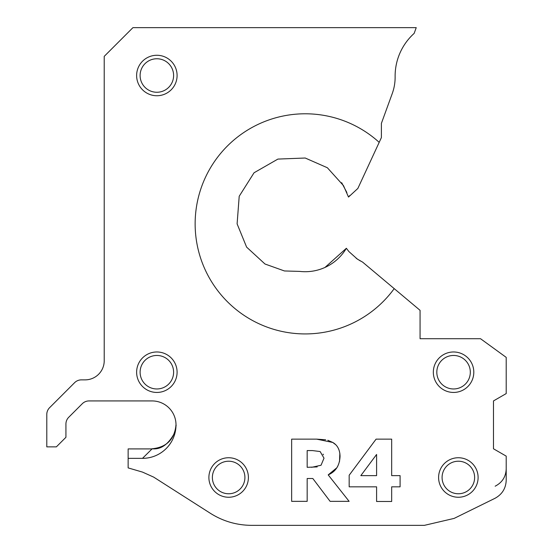 <?xml version="1.0" encoding="UTF-8"?>
<svg xmlns="http://www.w3.org/2000/svg" width="553" height="553" viewBox="0 0 553 553"><rect width="100%" height="100%" fill="white"/><g stroke="black" fill="none" stroke-linecap="round" stroke-linejoin="round"><path stroke-width="0.83" d="M339.853 453.26L339.528 461.485M337.62 466.559L336.818 467.797L328.199 474.882L349.123 501.35L330.113 501.35L312.818 478.511L307.171 478.511L307.171 501.35L291.645 501.35L291.645 439.137L316.655 439.137L325.676 439.787M327.811 440.271L332.782 442.462L335.229 444.342M338.077 447.882L338.816 449.347M323.408 454.773L323.104 454.131M311.664 467.32L321.037 465.246L324.01 458.188L320.132 451.538L312.417 450.577L307.171 450.577L307.171 467.32L317.187 466.912M316.655 439.137L332.782 442.462C337.42 445.103 339.846 449.686 340.047 456.225C339.694 465.432 335.74 471.654 328.199 474.882M400.089 486.827L391.669 486.827L391.669 501.495L376.593 501.495L376.593 486.827L349.171 486.827L349.171 475.234L376.088 439.137L391.669 439.137L391.669 475.635L400.089 475.635L400.089 486.827M360.819 475.635L376.593 475.635L376.593 454.462L360.819 475.635M394.206 288.631A110.068 110.068 0 0 1 237.285 310.468A110.068 110.068 0 0 1 221.103 152.856A110.068 110.068 0 0 1 379.192 142.356L357.853 188.449L348.508 197.062L343.496 185.642L327.369 167.746L305.215 158.02L277.91 159.084L254.055 172.764L239.207 196.26L237.106 223.861L246.61 247.115L264.998 264.009L284.463 270.963L299.733 271.399A47.855 47.855 0 0 0 346.372 248.276L348.902 251.56L357.342 259.094L362.644 262.143L420.066 310.33L420.066 338.713L480.522 338.713L506.209 357.376L506.209 393.577L493.476 400.925L493.476 448.78L506.209 456.128L506.209 480.059C505.954 488.188 502.269 494.244 495.156 498.225L454.137 518.403L424.393 525.35L251.746 525.35C236.719 525.281 222.873 521.23 210.209 513.198L153.672 477.115L142.501 472.096L128.144 467.9L128.144 448.912L151.944 448.912L128.144 448.912M379.192 142.356L381.397 137.586L381.397 123.367L392.243 93.581A47.855 47.855 0 0 0 395.125 76.701A57.429 57.429 0 0 1 414.149 33.394L416.236 27.65L132.934 27.65L104.22 56.365L104.22 360.729A19.141 19.141 0 0 1 85.079 379.87L81.388 379.87A9.574 9.574 0 0 0 74.614 382.669L49.597 407.692A9.574 9.574 0 0 0 46.791 414.46L46.791 446.865L56.365 446.865L65.931 437.299L65.931 424.033A9.574 9.574 0 0 1 68.738 417.266L82.273 403.731A9.574 9.574 0 0 1 89.04 400.925L152.075 400.925A23.931 23.931 0 0 1 176.006 424.856A33.498 33.498 0 0 1 142.501 458.354L128.144 458.354M136.626 372.21A20.233 20.233 0 0 0 166.978 389.734A20.233 20.233 0 0 0 166.978 354.687A20.233 20.233 0 0 0 136.626 372.21M208.889 477.495A19.756 19.756 0 0 0 238.523 494.603A19.756 19.756 0 0 0 238.523 460.386A19.756 19.756 0 0 0 208.889 477.495M438.598 477.495A19.756 19.756 0 0 0 468.232 494.603A19.756 19.756 0 0 0 468.232 460.386A19.756 19.756 0 0 0 438.598 477.495M433.331 372.21A20.233 20.233 0 0 0 463.684 389.734A20.233 20.233 0 0 0 463.684 354.687A20.233 20.233 0 0 0 433.331 372.21M136.626 75.505A20.233 20.233 0 0 0 166.978 93.028A20.233 20.233 0 0 0 166.978 57.982A20.233 20.233 0 0 0 136.626 75.505M142.501 458.354L152.04 448.912C166.577 447.349 174.568 439.324 176.006 424.856C174.548 439.345 166.571 447.322 152.075 448.78L151.944 448.78M140.109 75.505A16.749 16.749 0 0 1 165.236 61.003A16.749 16.749 0 0 1 165.236 90.015A16.749 16.749 0 0 1 140.109 75.505M140.109 372.21A16.749 16.749 0 0 1 165.236 357.708A16.749 16.749 0 0 1 165.236 386.72A16.749 16.749 0 0 1 140.109 372.21M436.815 372.21A16.749 16.749 0 0 1 461.942 357.708A16.749 16.749 0 0 1 461.942 386.72A16.749 16.749 0 0 1 436.815 372.21M212.373 477.495A16.272 16.272 0 0 1 236.781 463.4A16.272 16.272 0 0 1 236.781 491.582A16.272 16.272 0 0 1 212.373 477.495M442.082 477.495A16.272 16.272 0 0 1 466.49 463.4A16.272 16.272 0 0 1 466.49 491.582A16.272 16.272 0 0 1 442.082 477.495M348.508 197.062L349.69 195.61M341.685 182.704L346.883 192.555M360.349 260.954L356.167 258.272M346.372 248.276L324.998 267.431M176.006 424.856C175.356 428.568 177.416 419.457 174.61 432.847C168.416 444.425 160.909 449.734 152.075 448.78L152.04 448.912M495.156 486.198C502.2 482.555 505.884 476.769 506.209 468.847"/></g></svg>
